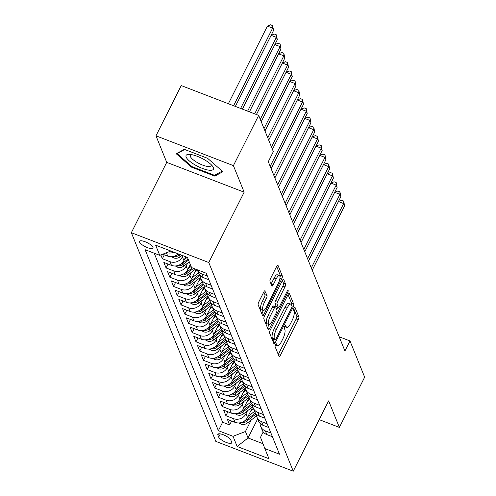 <?xml version="1.0" encoding="UTF-8"?>
<svg xmlns="http://www.w3.org/2000/svg" width="496" height="496" viewBox="0 0 496 496"><rect width="100%" height="100%" fill="white"/><g stroke="black" fill="none" stroke-linecap="round" stroke-linejoin="round"><path stroke-width="0.74" d="M275.565 344.714A1.618 0.49 111.1 0 0 275.131 346.729L279.031 356.357A2.313 0.701 111.1 0 0 279.192 356.543A2.313 0.701 111.1 0 0 280.389 355.291L298.245 319.784A2.313 0.701 111.1 0 0 298.871 316.907L294.971 307.272A1.618 0.49 111.1 0 0 294.86 307.148A1.618 0.49 111.1 0 0 294.023 308.022A1.618 0.49 111.1 0 0 293.582 310.037L294.091 311.283A7.397 2.251 111.1 0 1 292.088 320.497L290.6 323.454A7.397 2.251 111.1 0 1 286.769 327.453A7.397 2.251 111.1 0 1 286.248 326.864L285.746 325.618A1.618 0.49 111.1 0 0 285.634 325.494A1.618 0.49 111.1 0 0 284.797 326.368A1.618 0.49 111.1 0 0 284.357 328.383L284.859 329.629A7.397 2.251 111.1 0 1 282.863 338.842L281.375 341.8A7.397 2.251 111.1 0 1 277.543 345.799A7.397 2.251 111.1 0 1 277.022 345.21L276.52 343.964A1.618 0.49 111.1 0 0 276.408 343.84A1.618 0.49 111.1 0 0 275.565 344.714M139.568 242.11A7.533 2.22 -153.3 0 0 146.37 247.188A7.533 2.22 -153.3 0 0 152.997 248.068A7.533 2.22 -153.3 0 0 152.966 247.262A7.533 2.22 -153.3 0 0 146.165 242.184A7.533 2.22 -153.3 0 0 139.537 241.304A7.533 2.22 -153.3 0 0 139.568 242.11M265.162 290.923A2.313 0.701 111.1 0 0 265 290.743A2.313 0.701 111.1 0 0 263.804 291.989L258.794 301.952A2.313 0.701 111.1 0 0 258.168 304.829L262.502 315.524A2.313 0.701 111.1 0 0 262.663 315.71A2.313 0.701 111.1 0 0 263.86 314.458L281.716 278.95A2.313 0.701 111.1 0 0 282.342 276.074L278.014 265.379A2.313 0.701 111.1 0 0 277.853 265.193A2.313 0.701 111.1 0 0 276.65 266.445L270.599 278.479A2.313 0.701 111.1 0 0 269.979 281.356L271.827 285.932A2.313 0.701 111.1 0 0 271.988 286.118A2.313 0.701 111.1 0 0 273.191 284.865L276.191 278.901A6.181 1.879 111.1 0 1 279.391 275.559A6.181 1.879 111.1 0 1 278.151 283.749L266.395 307.123A6.181 1.879 111.1 0 1 263.19 310.471A6.181 1.879 111.1 0 1 264.43 302.275L266.389 298.381A2.313 0.701 111.1 0 0 267.015 295.504L264.759 290.768M244.156 192.181L233.405 165.633L258.676 115.388L181.245 85.579L155.98 135.823L166.724 162.366L131.347 232.705L208.779 262.52L244.156 192.181L166.724 162.366M319.195 419.635L339.382 427.409L328.637 400.861L293.26 471.2L208.779 262.52M339.382 427.409L364.653 377.165L349.978 340.926L339.171 336.765M258.676 115.388L273.346 151.633L268.293 161.684L344.925 350.97L349.978 340.926M270.208 330.138A2.313 0.701 111.1 0 0 269.582 333.021L273.91 343.716A2.313 0.701 111.1 0 0 274.071 343.895A2.313 0.701 111.1 0 0 275.268 342.649L293.13 307.142A2.313 0.701 111.1 0 0 293.756 304.259L289.422 293.564A2.313 0.701 111.1 0 0 289.261 293.384A2.313 0.701 111.1 0 0 288.064 294.63L270.208 330.138M268.206 329.623L263.878 318.928A2.313 0.701 111.1 0 1 264.498 316.045L282.36 280.538A2.313 0.701 111.1 0 1 283.557 279.291A2.313 0.701 111.1 0 1 283.718 279.471L285.572 284.047A2.313 0.701 111.1 0 1 284.946 286.93L277.704 301.326A2.313 0.701 111.1 0 0 277.078 304.209L278.306 307.241A2.313 0.701 111.1 0 0 278.467 307.427A2.313 0.701 111.1 0 0 279.663 306.175L287.209 291.183A1.618 0.49 111.1 0 1 288.046 290.309A1.618 0.49 111.1 0 1 287.717 292.454L269.564 328.557A2.313 0.701 111.1 0 1 268.367 329.803A2.313 0.701 111.1 0 1 268.206 329.623M160.816 254.932L162.353 258.732L164.325 254.814M182.987 255.707L182.404 256.86A9.418 8.531 158 0 1 169.992 261.671L171.486 265.366L163.847 262.427L166.092 267.964L168.063 264.046M187.674 263.054L186.143 266.092A9.418 8.531 158 0 1 173.73 270.909L175.224 274.598L167.586 271.659L169.83 277.202L171.802 273.284M191.413 272.285L189.881 275.323A9.418 8.531 158 0 1 177.469 280.141L178.963 283.836L171.325 280.891L173.569 286.434L175.541 282.515M195.151 281.517L193.62 284.555A9.418 8.531 158 0 1 181.207 289.373L182.702 293.068L175.063 290.129L177.308 295.666L179.279 291.747M198.89 290.755L197.358 293.793A9.418 8.531 158 0 1 184.946 298.604L186.44 302.3L178.802 299.361L181.046 304.897L183.012 300.985M202.622 299.987L201.097 303.025A9.418 8.531 158 0 1 188.685 307.842L190.179 311.538L182.54 308.593L184.785 314.135L186.75 310.217M206.361 309.219L204.836 312.257A9.418 8.531 158 0 1 192.423 317.074L193.917 320.769L186.279 317.824L188.523 323.367L190.489 319.449M210.099 318.451L208.574 321.495A9.418 8.531 158 0 1 196.156 326.306L197.656 330.001L190.018 327.062L192.256 332.599L194.227 328.681M213.838 327.689L212.313 330.727A9.418 8.531 158 0 1 199.894 335.544L201.395 339.233L193.756 336.294L195.994 341.837L197.966 337.919M217.577 336.92L216.051 339.958A9.418 8.531 158 0 1 203.633 344.776L205.127 348.471L197.495 345.526L199.733 351.069L201.705 347.15M221.315 346.152L219.784 349.196A9.418 8.531 158 0 1 207.371 354.008L208.866 357.703L201.227 354.764L203.472 360.301L205.443 356.382M225.054 355.39L223.522 358.428A9.418 8.531 158 0 1 211.11 363.246L212.604 366.935L204.966 363.996L207.21 369.539L209.182 365.62M228.792 364.622L227.261 367.66A9.418 8.531 158 0 1 214.849 372.477L216.343 376.173L208.704 373.228L210.949 378.77L212.92 374.852M232.531 373.854L231 376.892A9.418 8.531 158 0 1 218.587 381.709L220.081 385.404L212.443 382.466L214.687 388.002L216.659 384.084M236.27 383.092L234.738 386.13A9.418 8.531 158 0 1 222.326 390.947L223.82 394.636L216.182 391.697L218.426 397.234L220.398 393.322M240.008 392.324L238.477 395.362A9.418 8.531 158 0 1 226.064 400.179L227.559 403.874L219.92 400.929L222.165 406.472L224.136 402.554M243.747 401.555L242.215 404.593A9.418 8.531 158 0 1 229.803 409.411L231.297 413.106L223.659 410.161L225.903 415.704L233.542 418.643A9.418 8.531 -22 0 0 245.954 413.831L247.479 410.787M227.875 411.785L225.903 415.704M171.486 265.366A9.418 8.531 -22 0 0 183.898 260.549L185.795 256.785M175.224 274.598A9.418 8.531 -22 0 0 187.637 269.787L190.315 264.467M178.963 283.836A9.418 8.531 -22 0 0 191.375 279.019L196.224 269.378M182.702 293.068A9.418 8.531 -22 0 0 195.114 288.25L200.502 277.543M186.44 302.3A9.418 8.531 -22 0 0 198.853 297.482L204.24 286.775M190.179 311.538A9.418 8.531 -22 0 0 202.591 306.72L207.979 296.013M193.917 320.769A9.418 8.531 -22 0 0 206.33 315.952L211.718 305.245M197.656 330.001A9.418 8.531 -22 0 0 210.068 325.184L215.456 314.476M201.395 339.233A9.418 8.531 -22 0 0 213.807 334.422L219.189 323.714M205.127 348.471A9.418 8.531 -22 0 0 217.546 343.654L222.927 332.946M208.866 357.703A9.418 8.531 -22 0 0 221.284 352.885L226.666 342.178M212.604 366.935A9.418 8.531 -22 0 0 225.023 362.123L230.404 351.41M216.343 376.173A9.418 8.531 -22 0 0 228.755 371.355L234.143 360.648M220.081 385.404A9.418 8.531 -22 0 0 232.494 380.587L237.882 369.88M223.82 394.636A9.418 8.531 -22 0 0 236.232 389.819L241.62 379.111M227.559 403.874A9.418 8.531 -22 0 0 239.971 399.057L245.359 388.349M231.297 413.106A9.418 8.531 -22 0 0 243.71 408.289L249.097 397.581M231.663 442.11L230.845 440.076A7.297 2.145 -153.3 0 0 224.26 435.153A7.297 2.145 -153.3 0 0 217.837 434.298A7.297 2.145 -153.3 0 0 217.868 435.079L218.693 437.112A7.297 2.145 -153.3 0 0 225.277 442.029A7.297 2.145 -153.3 0 0 231.7 442.885A7.297 2.145 -153.3 0 0 231.663 442.11M131.347 232.705L215.828 441.39L293.26 471.2M170.86 251.038L159.768 255.341L145.117 249.699L218.383 430.677L233.033 436.319L245.446 431.501L251.218 420.025M159.768 255.341L155.651 245.185L187.463 257.43L191.574 267.586L206.224 273.228L279.49 454.206L264.839 448.564L268.956 458.726L237.144 446.474L233.033 436.319M154.194 253.196L222.63 422.239L229.642 424.936L227.397 419.399L235.036 422.338A9.418 8.531 -22 0 0 247.448 417.52L252.836 406.813M260.096 423.392A9.418 8.531 -22 0 0 260.667 426.386A9.418 8.531 -22 0 0 265.348 430.894L270.921 433.039M260.667 426.386L262.161 430.082A9.418 8.531 -22 0 0 266.842 434.589L272.416 436.734M207.371 276.067L201.798 273.922A9.418 8.531 158 0 1 197.278 269.781M197.265 269.774L198.611 273.11A9.418 8.531 -22 0 0 203.298 277.611L208.866 279.756M211.11 285.299L205.536 283.154A9.418 8.531 158 0 1 200.855 278.647A9.418 8.531 158 0 1 200.285 275.652M200.855 278.647L202.349 282.342A9.418 8.531 -22 0 0 207.037 286.849L212.604 288.994M214.849 294.531L209.275 292.386A9.418 8.531 158 0 1 204.594 287.885A9.418 8.531 158 0 1 204.023 284.89M204.594 287.885L206.088 291.574A9.418 8.531 -22 0 0 210.769 296.081L216.343 298.226M218.587 303.769L213.013 301.624A9.418 8.531 158 0 1 208.332 297.116A9.418 8.531 158 0 1 207.762 294.122M208.332 297.116L209.827 300.812A9.418 8.531 -22 0 0 214.508 305.313L220.081 307.458M222.326 313.001L216.752 310.856A9.418 8.531 158 0 1 212.071 306.348A9.418 8.531 158 0 1 211.501 303.354M212.071 306.348L213.565 310.043A9.418 8.531 -22 0 0 218.246 314.551L223.82 316.696M226.064 322.233L220.491 320.087A9.418 8.531 158 0 1 215.81 315.58A9.418 8.531 158 0 1 215.239 312.592M215.81 315.58L217.304 319.275A9.418 8.531 -22 0 0 221.985 323.783L227.559 325.928M229.803 331.464L224.229 329.319A9.418 8.531 158 0 1 219.542 324.818A9.418 8.531 158 0 1 218.978 321.823M219.542 324.818L221.042 328.507A9.418 8.531 -22 0 0 225.723 333.014L231.297 335.16M233.542 340.702L227.968 338.557A9.418 8.531 158 0 1 223.281 334.05A9.418 8.531 158 0 1 222.716 331.055M223.281 334.05L224.781 337.745A9.418 8.531 -22 0 0 229.462 342.246L235.036 344.391M237.274 349.934L231.706 347.789A9.418 8.531 158 0 1 227.019 343.282A9.418 8.531 158 0 1 226.455 340.287M227.019 343.282L228.513 346.977A9.418 8.531 -22 0 0 233.201 351.484L238.774 353.629M241.013 359.166L235.445 357.021A9.418 8.531 158 0 1 230.758 352.52A9.418 8.531 158 0 1 230.194 349.525M230.758 352.52L232.252 356.209A9.418 8.531 -22 0 0 236.939 360.716L242.513 362.861M244.751 368.404L239.184 366.259A9.418 8.531 158 0 1 234.496 361.751A9.418 8.531 158 0 1 233.926 358.757M234.496 361.751L235.991 365.447A9.418 8.531 -22 0 0 240.678 369.948L246.245 372.093M248.49 377.636L242.922 375.491A9.418 8.531 158 0 1 238.235 370.983A9.418 8.531 158 0 1 237.665 367.989M238.235 370.983L239.729 374.678A9.418 8.531 -22 0 0 244.416 379.186L249.984 381.331M252.228 386.868L246.661 384.722A9.418 8.531 158 0 1 241.974 380.221A9.418 8.531 158 0 1 241.403 377.227M241.974 380.221L243.468 383.91A9.418 8.531 -22 0 0 248.155 388.418L253.723 390.563M255.967 396.106L250.393 393.96A9.418 8.531 158 0 1 245.712 389.453A9.418 8.531 158 0 1 245.142 386.458M245.712 389.453L247.206 393.148A9.418 8.531 -22 0 0 251.894 397.649L257.461 399.795M259.706 405.337L254.132 403.192A9.418 8.531 158 0 1 249.451 398.685A9.418 8.531 158 0 1 248.88 395.69M249.451 398.685L250.945 402.38A9.418 8.531 -22 0 0 255.632 406.887L261.2 409.033M263.444 414.569L257.87 412.424A9.418 8.531 158 0 1 253.189 407.917A9.418 8.531 158 0 1 252.619 404.928M253.189 407.917L254.684 411.612A9.418 8.531 -22 0 0 259.365 416.119L264.938 418.264M267.183 423.801L261.609 421.656A9.418 8.531 158 0 1 256.928 417.155A9.418 8.531 158 0 1 256.358 414.16M256.928 417.155L258.422 420.844A9.418 8.531 -22 0 0 263.103 425.351L268.677 427.496M229.803 409.411L222.165 406.472M226.064 400.179L218.426 397.234M222.326 390.947L214.687 388.002M218.587 381.709L210.949 378.77M214.849 372.477L207.21 369.539M211.11 363.246L203.472 360.301M207.371 354.008L199.733 351.069M203.633 344.776L195.994 341.837M199.894 335.544L192.256 332.599M196.156 326.306L188.523 323.367M192.423 317.074L184.785 314.135M188.685 307.842L181.046 304.897M184.946 298.604L177.308 295.666M181.207 289.373L173.569 286.434M177.469 280.141L169.83 277.202M173.73 270.909L166.092 267.964M169.992 261.671L162.353 258.732M162.719 254.194L167.747 256.134A9.418 8.531 -22 0 0 178.262 253.884M245.446 431.501L248.062 437.968L262.973 443.709M257.641 418.922L248.062 437.968L237.144 446.474M263.221 431.923L260.512 437.305L264.839 448.564M233.405 165.633L155.98 135.823M231.607 421.017L229.642 424.936M222.63 422.239L218.383 430.677M173.811 252.173A9.418 8.531 158 0 1 166.774 252.619M184.289 149.333L176.235 153.754L191.499 167.152L214.818 176.13L222.871 171.709L207.607 158.311L184.289 149.333M215.493 174.79L214.818 176.13M191.828 166.501L191.499 167.152M275.441 344.987A7.397 2.251 111.1 0 0 275.447 344.993L277.543 345.799M284.667 326.641A7.397 2.251 111.1 0 0 284.679 326.647L286.769 327.453M278.281 354.51A2.313 0.701 111.1 0 0 278.293 354.485L296.155 318.978A2.313 0.701 111.1 0 0 296.782 316.101L293.762 308.642M291.549 305.003A2.313 0.701 111.1 0 0 291.66 303.453L288.077 294.605M273.166 341.868A2.313 0.701 111.1 0 0 273.178 341.843L274.214 339.779M274.896 339.952A1.618 0.49 111.1 0 0 275.007 340.082A1.618 0.49 111.1 0 0 275.844 339.208L291.524 308.041A1.618 0.49 111.1 0 0 291.958 306.026L291.431 304.711A7.397 2.251 111.1 0 0 290.91 304.122A7.397 2.251 111.1 0 0 287.079 308.121L276.365 329.431A7.397 2.251 111.1 0 0 274.362 338.644L274.896 339.952L272.8 339.152A1.618 0.49 111.1 0 0 272.918 339.276A1.618 0.49 111.1 0 0 273.085 339.258M290.91 304.122L288.815 303.316A7.397 2.251 111.1 0 0 284.989 307.315L287.079 308.121M272.8 339.152L272.273 337.838A7.397 2.251 111.1 0 1 274.269 328.625L284.989 307.315M282.373 280.513L283.476 283.241L285.572 284.047M278.467 307.427L276.377 306.621A2.313 0.701 111.1 0 1 276.216 306.441L274.982 303.403A2.313 0.701 111.1 0 1 275.609 300.52L282.85 286.124A2.313 0.701 111.1 0 0 283.476 283.241M277.816 307.179L276.687 309.43M269.105 324.502L267.474 327.751A2.313 0.701 111.1 0 0 267.474 327.751L269.564 328.557M270.19 316.274A6.181 1.879 111.1 0 0 268.95 324.465A6.181 1.879 111.1 0 0 272.149 321.123L276.291 312.883A2.313 0.701 111.1 0 0 276.917 310.006L275.689 306.968A2.313 0.701 111.1 0 0 275.528 306.788A2.313 0.701 111.1 0 0 274.331 308.035L270.19 316.274L268.094 315.468A6.181 1.879 111.1 0 0 266.854 323.659L268.95 324.465M273.594 306.162A2.313 0.701 111.1 0 0 273.432 305.982A2.313 0.701 111.1 0 0 272.236 307.229L274.331 308.035M268.094 315.468L272.236 307.229M263.19 310.471L261.101 309.665A6.181 1.879 111.1 0 1 262.341 301.469L264.3 297.575A2.313 0.701 111.1 0 0 264.926 294.698L263.816 291.964M279.391 275.559L277.301 274.753A6.181 1.879 111.1 0 0 274.096 278.095L276.191 278.901M271.083 284.09A2.313 0.701 111.1 0 0 271.095 284.059L274.096 278.095M279.998 277.252A2.313 0.701 111.1 0 0 280.246 275.268L276.669 266.42M261.752 313.683A2.313 0.701 111.1 0 0 261.764 313.652L263.351 310.502M238.886 422.952L240.994 424.123A6.237 5.654 -22 0 0 247.324 423.057L256.537 415.89M247.975 416.479L254.572 411.345M250.902 410.663L253.481 408.648M312.232 270.215L344.59 205.877L343.66 203.571L338.427 201.556L308.512 261.032M241.248 422.561L241.98 422.722A6.237 5.654 -22 0 0 246.611 421.302L256.122 413.906M255.415 412.994L246.165 420.193A6.237 5.654 158 0 1 243.976 421.333M338.427 201.556L341.589 200.241L343.685 201.047L343.66 203.571L311.302 267.908M343.685 201.047L344.59 205.877M195.058 164.908A15.302 4.501 -153.3 0 0 209.858 170.271A15.302 4.501 -153.3 0 0 212.393 165.999A15.302 4.501 -153.3 0 0 204.451 159.749A15.302 4.501 -153.3 0 0 189.274 154.368A15.302 4.501 -153.3 0 0 195.058 164.908M191.357 154.591A11.582 3.41 -153.3 0 0 190.328 155.291A11.582 3.41 -153.3 0 0 197.117 162.452A11.582 3.41 -153.3 0 0 211.023 165.701A11.582 3.41 -153.3 0 0 210.974 164.461M222.189 171.114L214.545 175.311L191.952 166.613L177.159 153.63L184.698 149.488M177.432 153.097L177.159 153.63M235.147 413.72L237.255 414.885A6.237 5.654 -22 0 0 243.586 413.825L252.799 406.652M244.237 407.247L250.833 402.107M247.163 401.425L249.748 399.416M308.493 260.983L340.857 196.645L339.921 194.339L334.688 192.324L304.773 251.794M237.51 413.329L238.241 413.49A6.237 5.654 -22 0 0 242.873 412.071L252.383 404.674M251.677 403.763L242.426 410.961A6.237 5.654 158 0 1 240.238 412.095M334.688 192.324L337.85 191.003L339.946 191.809L339.921 194.339L307.563 258.676M339.946 191.809L340.857 196.645M231.409 404.482L233.523 405.654A6.237 5.654 -22 0 0 239.847 404.587L249.06 397.42M240.498 398.009L247.095 392.875M243.424 392.193L246.01 390.185M304.755 251.751L337.119 187.414L336.183 185.101L330.95 183.086L301.041 242.563M233.771 404.097L234.503 404.259A6.237 5.654 -22 0 0 239.134 402.833L248.645 395.436M247.938 394.531L238.688 401.729A6.237 5.654 158 0 1 236.499 402.864M330.95 183.086L334.112 181.772L336.207 182.578L336.183 185.101L303.825 249.445M336.207 182.578L337.119 187.414M227.67 395.25L229.784 396.422A6.237 5.654 -22 0 0 236.108 395.355L245.322 388.188M236.759 388.777L243.362 383.644M239.686 382.962L242.271 380.953M301.022 242.519L333.38 178.176L332.444 175.869L327.211 173.854L297.302 233.331M230.032 394.859L230.764 395.021A6.237 5.654 -22 0 0 235.395 393.601L244.906 386.204M244.199 385.299L234.949 392.491A6.237 5.654 158 0 1 232.76 393.632M327.211 173.854L330.373 172.54L332.469 173.346L332.444 175.869L300.086 240.207M332.469 173.346L333.38 178.176M223.938 386.018L226.046 387.19A6.237 5.654 -22 0 0 232.37 386.124L241.583 378.956M233.021 379.545L239.624 374.412M235.947 373.724L238.533 371.715M297.284 233.281L329.642 168.944L328.705 166.637L323.473 164.622L293.564 224.093M226.294 385.628L227.025 385.789A6.237 5.654 -22 0 0 231.657 384.369L241.168 376.972M240.461 376.061L231.21 383.259A6.237 5.654 158 0 1 229.022 384.394M323.473 164.622L326.641 163.308L328.73 164.108L328.705 166.637L296.348 230.975M328.73 164.108L329.642 168.944M220.199 376.78L222.307 377.952A6.237 5.654 -22 0 0 228.631 376.886L237.844 369.718M229.282 370.307L235.885 365.174M232.209 364.492L234.794 362.483M293.545 224.049L325.903 159.712L324.967 157.399L319.734 155.384L289.825 214.861M222.561 376.396L223.287 376.557A6.237 5.654 -22 0 0 227.918 375.131L237.429 367.734M236.722 366.829L227.472 374.027A6.237 5.654 158 0 1 225.283 375.162M319.734 155.384L322.902 154.07L324.992 154.876L324.967 157.399L292.609 221.743M324.992 154.876L325.903 159.712M216.461 367.548L218.569 368.72A6.237 5.654 -22 0 0 224.893 367.654L234.106 360.487M225.544 361.076L232.147 355.942M228.47 355.26L231.055 353.251M289.807 214.818L322.164 150.474L321.228 148.168L315.995 146.153L286.087 205.629M218.823 367.158L219.554 367.325A6.237 5.654 -22 0 0 224.18 365.899L233.69 358.503M232.984 357.597L223.733 364.789A6.237 5.654 158 0 1 221.545 365.93M315.995 146.153L319.164 144.838L321.253 145.644L321.228 148.168L288.87 212.505M321.253 145.644L322.164 150.474M212.722 358.317L214.83 359.488A6.237 5.654 -22 0 0 221.154 358.422L230.367 351.255M221.805 351.844L228.408 346.71M224.731 346.028L227.317 344.013M286.068 205.58L318.426 141.242L317.49 138.936L312.263 136.921L282.348 196.391M215.084 357.926L215.816 358.087A6.237 5.654 -22 0 0 220.447 356.667L229.952 349.271M229.245 348.359L219.995 355.558A6.237 5.654 158 0 1 217.806 356.698M312.263 136.921L315.425 135.606L317.514 136.412L317.49 138.936L285.132 203.273M317.514 136.412L318.426 141.242M208.983 349.079L211.091 350.25A6.237 5.654 -22 0 0 217.415 349.19L226.629 342.017M218.066 342.606L224.669 337.472M220.993 336.79L223.578 334.781M282.329 196.348L314.687 132.01L313.751 129.698L308.524 127.689L278.609 187.159M211.346 348.694L212.077 348.855A6.237 5.654 -22 0 0 216.709 347.436L226.213 340.039M225.506 339.128L216.256 346.326A6.237 5.654 158 0 1 214.067 347.46M308.524 127.689L311.686 126.368L313.776 127.174L313.751 129.698L281.393 194.041M313.776 127.174L314.687 132.01M205.245 339.847L207.353 341.019A6.237 5.654 -22 0 0 213.677 339.952L222.89 332.785M214.334 333.374L220.931 328.24M217.254 327.558L219.84 325.55M278.591 187.116L310.949 122.772L310.012 120.466L304.786 118.451L274.871 177.928M207.607 339.462L208.339 339.624A6.237 5.654 -22 0 0 212.97 338.198L222.475 330.801M221.774 329.896L212.517 337.094A6.237 5.654 158 0 1 210.335 338.229M304.786 118.451L307.948 117.137L310.037 117.943L310.012 120.466L277.655 184.803M310.037 117.943L310.949 122.772M201.506 330.615L203.614 331.787A6.237 5.654 -22 0 0 209.938 330.72L219.158 323.553M210.595 324.142L217.192 319.009M213.522 318.327L216.101 316.312M274.852 177.878L307.21 113.541L306.28 111.234L301.047 109.219L271.132 168.696M203.868 330.224L204.6 330.386A6.237 5.654 -22 0 0 209.231 328.966L218.736 321.569M218.035 320.658L208.779 327.856A6.237 5.654 158 0 1 206.596 328.997M301.047 109.219L304.209 107.905L306.305 108.711L306.28 111.234L273.916 175.572M306.305 108.711L307.21 113.541M197.768 321.383L199.876 322.549A6.237 5.654 -22 0 0 206.2 321.489L215.419 314.315M206.857 314.91L213.454 309.771M209.783 309.089L212.362 307.08M271.114 168.646L303.471 104.309L302.541 102.002L297.309 99.987L272.447 149.414M200.13 320.993L200.861 321.154A6.237 5.654 -22 0 0 205.493 319.734L214.997 312.337M214.297 311.426L205.046 318.624A6.237 5.654 158 0 1 202.858 319.759M297.309 99.987L300.471 98.667L302.566 99.473L302.541 102.002L270.177 166.34M302.566 99.473L303.471 104.309M194.029 312.145L196.137 313.317A6.237 5.654 -22 0 0 202.467 312.251L211.68 305.083M203.118 305.672L209.715 300.539M206.045 299.857L208.624 297.848M272.428 149.364L299.733 95.077L298.803 92.764L293.57 90.749L268.708 140.176M196.391 311.761L197.123 311.922A6.237 5.654 -22 0 0 201.754 310.496L211.265 303.099M210.558 302.194L201.308 309.392A6.237 5.654 158 0 1 199.119 310.527M293.57 90.749L296.732 89.435L298.828 90.241L298.803 92.764L271.498 147.058M298.828 90.241L299.733 95.077M190.29 302.913L192.398 304.085A6.237 5.654 -22 0 0 198.729 303.019L207.942 295.852M199.38 296.441L205.976 291.307M202.306 290.625L204.891 288.61M268.689 140.132L296 85.839L295.064 83.533L289.831 81.518L264.976 130.944M192.653 302.523L193.384 302.684A6.237 5.654 -22 0 0 198.016 301.264L207.526 293.868M206.82 292.962L197.569 300.154A6.237 5.654 158 0 1 195.381 301.295M289.831 81.518L292.993 80.203L295.089 81.009L295.064 83.533L267.759 137.82M295.089 81.009L296 85.839M186.552 293.682L188.66 294.853A6.237 5.654 -22 0 0 194.99 293.787L204.203 286.62M195.641 287.209L202.238 282.075M198.567 281.387L201.153 279.378M264.957 130.894L292.262 76.607L291.326 74.301L286.093 72.286L261.237 121.712M188.914 293.291L189.646 293.452A6.237 5.654 -22 0 0 194.277 292.032L203.788 284.636M203.081 283.724L193.831 290.923A6.237 5.654 158 0 1 191.642 292.057M286.093 72.286L289.255 70.971L291.35 71.771L291.326 74.301L264.021 128.588M291.35 71.771L292.262 76.607M182.813 284.444L184.927 285.615A6.237 5.654 -22 0 0 191.251 284.549L200.465 277.382M191.902 277.971L198.505 272.837M194.829 272.155L197.414 270.146M261.218 121.663L288.523 67.375L287.587 65.063L282.354 63.048L256.463 114.539M185.175 284.059L185.907 284.22A6.237 5.654 -22 0 0 190.538 282.794L200.049 275.398M199.342 274.493L190.092 281.691A6.237 5.654 158 0 1 187.903 282.825M282.354 63.048L285.516 61.733L287.612 62.539L287.587 65.063L260.282 119.356M287.612 62.539L288.523 67.375M179.075 275.212L181.189 276.384A6.237 5.654 -22 0 0 187.513 275.317L195.505 269.099M188.164 268.739L191.115 266.445M256.426 114.526L284.785 58.137L283.848 55.831L278.616 53.816L249.438 111.836M181.437 274.821L182.168 274.989A6.237 5.654 -22 0 0 186.8 273.563L193.521 268.336M192.268 267.852L186.353 272.453A6.237 5.654 158 0 1 184.165 273.594M278.616 53.816L281.784 52.502L283.873 53.308L283.848 55.831L254.671 113.851M283.873 53.308L284.785 58.137M175.342 265.98L177.45 267.152A6.237 5.654 -22 0 0 183.774 266.085L189.243 261.832M184.425 259.507L187.215 257.337M249.401 111.823L281.046 48.906L280.11 46.599L274.877 44.584L242.414 109.132M177.698 265.589L178.43 265.751A6.237 5.654 -22 0 0 183.061 264.331L188.536 260.078M188.083 258.968L182.615 263.221A6.237 5.654 158 0 1 180.426 264.356M274.877 44.584L278.045 43.27L280.135 44.076L280.11 46.599L247.647 111.141M280.135 44.076L281.046 48.906M171.604 256.742L173.712 257.914A6.237 5.654 -22 0 0 180.036 256.854L181.995 255.322M242.383 109.114L277.307 39.674L276.371 37.361L271.138 35.352L235.395 106.423M173.966 256.358L174.691 256.519A6.237 5.654 -22 0 0 179.323 255.099L180.011 254.56M178.758 254.076A6.237 5.654 158 0 1 176.688 255.124M271.138 35.352L274.307 34.032L276.396 34.838L276.371 37.361L240.622 108.438M276.396 34.838L277.307 39.674M235.358 106.411L273.569 30.436L272.633 28.129L267.4 26.114L228.371 103.72M267.4 26.114L270.568 24.8L272.657 25.606L272.633 28.129L233.604 105.735M272.657 25.606L273.569 30.436M182.404 256.86L183.898 260.549M186.143 266.092L187.637 269.787M189.881 275.323L191.375 279.019M193.62 284.555L195.114 288.25M197.358 293.793L198.853 297.482M201.097 303.025L202.591 306.72M204.836 312.257L206.33 315.952M208.574 321.495L210.068 325.184M212.313 330.727L213.807 334.422M216.051 339.958L217.546 343.654M219.784 349.196L221.284 352.885M223.522 358.428L225.023 362.123M227.261 367.66L228.755 371.355M231 376.892L232.494 380.587M234.738 386.13L236.232 389.819M238.477 395.362L239.971 399.057M242.215 404.593L243.71 408.289M245.954 413.831L247.448 417.52M265.348 430.894L266.842 434.589M201.798 273.922L203.298 277.611M205.536 283.154L207.037 286.849M209.275 292.386L210.769 296.081M213.013 301.624L214.508 305.313M216.752 310.856L218.246 314.551M220.491 320.087L221.985 323.783M224.229 329.319L225.723 333.014M227.968 338.557L229.462 342.246M231.706 347.789L233.201 351.484M235.445 357.021L236.939 360.716M239.184 366.259L240.678 369.948M242.922 375.491L244.416 379.186M246.661 384.722L248.155 388.418M250.393 393.96L251.894 397.649M254.132 403.192L255.632 406.887M257.87 412.424L259.365 416.119M261.609 421.656L263.103 425.351M233.542 418.643L235.036 422.338M166.389 252.768L167.747 256.134M220.317 433.882L218.693 437.112M218.482 433.857L217.868 435.079M275.596 344.664L277.022 345.21M284.822 326.318L286.248 326.864M296.782 316.101L298.871 316.907M296.155 318.978L298.245 319.784M278.293 354.485L280.389 355.291M289.019 293.409L289.422 293.564M291.66 303.453L293.756 304.259M291.977 306.695L293.13 307.142M273.178 341.843L275.268 342.649M274.269 328.625L276.365 329.431M272.273 337.838L274.362 338.644M283.315 279.316L283.718 279.471M282.85 286.124L284.946 286.93M275.609 300.52L277.704 301.326M274.982 303.403L277.078 304.209M276.216 306.441L278.306 307.241M286.756 292.082L287.717 292.454M264.926 294.698L267.015 295.504M264.3 297.575L266.389 298.381M262.341 301.469L264.43 302.275M271.095 284.059L273.191 284.865M277.605 265.224L278.014 265.379M280.246 275.268L282.342 276.074M279.924 278.262L281.716 278.95M261.764 313.652L263.86 314.458M240.362 422.778L240.882 424.061M246.611 421.302L247.324 423.057M245.954 419.678L246.165 420.193M242.228 422.226L241.98 422.722M236.623 413.54L237.144 414.823M242.873 412.071L243.586 413.825M242.215 410.44L242.426 410.961M238.489 412.994L238.241 413.49M232.884 404.308L233.405 405.592M239.134 402.833L239.847 404.587M238.477 401.208L238.688 401.729M234.757 403.763L234.503 404.259M229.146 395.076L229.667 396.36M235.395 393.601L236.108 395.355M234.738 391.976L234.949 392.491M231.018 394.525L230.764 395.021M225.407 385.838L225.928 387.122M231.657 384.369L232.37 386.124M231 382.738L231.21 383.259M227.28 385.293L227.025 385.789M221.669 376.607L222.189 377.89M227.918 375.131L228.631 376.886M227.261 373.507L227.472 374.027M223.541 376.061L223.287 376.557M217.936 367.375L218.451 368.658M224.18 365.899L224.893 367.654M223.522 364.275L223.733 364.789M219.802 366.823L219.554 367.325M214.198 358.137L214.712 359.426M220.447 356.667L221.154 358.422M219.784 355.043L219.995 355.558M216.064 357.591L215.816 358.087M210.459 348.905L210.98 350.188M216.709 347.436L217.415 349.19M216.045 345.805L216.256 346.326M212.325 348.359L212.077 348.855M206.72 339.673L207.241 340.957M212.97 338.198L213.677 339.952M212.313 336.573L212.517 337.094M208.587 339.121L208.339 339.624M202.982 330.441L203.503 331.725M209.231 328.966L209.938 330.72M208.574 327.341L208.779 327.856M204.848 329.89L204.6 330.386M199.243 321.203L199.764 322.487M205.493 319.734L206.2 321.489M204.836 318.103L205.046 318.624M201.109 320.658L200.861 321.154M195.505 311.972L196.025 313.255M201.754 310.496L202.467 312.251M201.097 308.872L201.308 309.392M197.371 311.42L197.123 311.922M191.766 302.74L192.287 304.023M198.016 301.264L198.729 303.019M197.358 299.64L197.569 300.154M193.632 302.188L193.384 302.684M188.027 293.502L188.548 294.785M194.277 292.032L194.99 293.787M193.62 290.402L193.831 290.923M189.9 292.956L189.646 293.452M184.289 284.27L184.81 285.553M190.538 282.794L191.251 284.549M189.881 281.17L190.092 281.691M186.161 283.724L185.907 284.22M180.55 275.038L181.071 276.322M186.8 273.563L187.513 275.317M186.143 271.938L186.353 272.453M182.423 274.486L182.168 274.989M176.812 265.8L177.332 267.09M183.061 264.331L183.774 266.085M182.404 262.706L182.615 263.221M178.684 265.255L178.43 265.751M173.079 256.568L173.594 257.852M179.323 255.099L180.036 256.854M174.945 256.023L174.691 256.519M272.918 339.276L275.007 340.082M273.432 305.982L275.528 306.788"/></g></svg>
